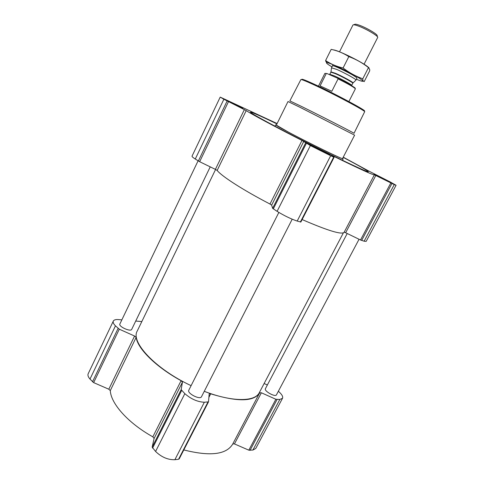 <?xml version="1.0" encoding="UTF-8"?>
<svg xmlns="http://www.w3.org/2000/svg" width="484" height="484" viewBox="0 0 484 484"><rect width="100%" height="100%" fill="white"/><g stroke="black" fill="none" stroke-linecap="round" stroke-linejoin="round"><path stroke-width="0.73" d="M276.939 123.898C260.235 115.851 251.414 111.955 250.476 112.215C249.932 112.941 276.098 127.135 308.623 143.56C341.147 159.992 368.058 172.613 368.276 171.723C367.919 170.816 359.666 166.091 343.519 157.536L343.168 157.348M276.412 124.951L275.729 124.812L276.951 125.761C281.071 128.363 297.599 137.087 314.128 145.345C330.669 153.622 343.241 159.448 343.144 158.867L342.624 158.401M121.847 319.87L118.501 319.585C115.7 319.373 113.97 319.87 113.323 321.074L88.191 373.727C87.543 375.203 88.148 376.982 89.994 379.075L93.648 382.614L108.803 389.215L110.291 390.606C110.86 403.553 128.018 423.04 152.841 436.834L154.106 438.45L152.157 447.137L155.588 451.463C161.505 457.162 167.936 459.915 174.887 459.715L178.578 459.255L179.255 458.735M113.323 321.074C112.796 322.302 113.504 323.893 115.458 325.847L119.288 329.187L134.588 336.035L136.143 337.36C137.607 348.649 155.794 366.872 181.089 380.696L182.444 382.197L181.167 389.626L184.84 393.655C191.047 399.052 197.545 401.92 204.339 402.246L208.501 401.853L209.191 393.891L210.703 393.819C237.741 402.065 254.058 401.744 259.66 392.845L261.378 392.784L234.45 443.919L248.812 450.168L252.89 450.059L255.77 448.45L282.523 398.271C283.176 396.638 281.906 394.399 278.699 391.562L278.354 391.266M234.45 443.919L232.81 443.876M183.811 449.932C210.044 456.569 226.331 454.639 232.671 444.137L259.66 392.845M226.197 100.339L223.427 98.718C223.197 98.173 243.446 108.325 242.865 108.458L226.197 100.339M312.591 146.579L308.489 144.184C308.254 143.53 330.584 154.832 329.949 155.037C330.233 155.503 319.101 150.088 312.591 146.579M378.5 176.606L374.144 174.125C373.89 173.599 393.498 183.569 392.96 183.696L378.5 176.606M223.874 99.25L244.353 109.638L215.392 169.376L199.656 161.716L195.27 159.036C192.965 157.548 191.882 156.592 192.027 156.163L220.208 97.109L223.874 99.25L195.27 159.036M343.253 157.185L368.602 170.955L390.062 181.869L396.069 185.281L394.272 184.579L374.374 174.809C373.237 175.172 359.376 168.849 332.78 155.854L331.51 155.279L334.111 157.258L330.669 155.727L310.371 145.569L301.992 140.445C274.622 126.536 251.777 114.272 246.205 110.618L244.353 109.638M277.102 123.559L220.208 97.109M246.205 110.618L217.165 170.447L215.392 169.376M217.165 170.447C221.605 176.212 243.18 190.139 269.993 204.036L271.645 205.143L272.619 208.344L277.09 211.339C284.259 215.719 290.957 218.962 297.188 221.067L300.824 222.005M302.119 219.548C327.886 230.711 341.892 234.958 344.13 232.284L374.374 174.809M375.814 175.462L345.649 232.743L344.172 232.211M345.649 232.743L360.519 239.979L364.119 241.195L366.164 241.377L396.069 185.281M347.216 233.506L265.42 388.682C263.81 391.03 275.414 397.497 276.461 394.823L359.055 239.265M198.083 160.833L119.887 323.965C118.29 326.537 130.734 332.175 131.721 329.332L210.225 166.859M278.863 212.428L188.808 390.189C186.812 393.317 200.17 400.177 201.507 396.711L292.203 219.21M215.58 169.467L137.256 330.983C130.408 341.94 155.225 368.881 191.107 385.657M204.266 391.314C232.296 402.186 255.122 401.883 259.327 392.645L343.362 232.883M261.378 392.784L275.868 399.27L279.837 399.463L282.523 398.271M267.374 384.986L264.125 383.522M141.824 321.564L135.72 321.043M288.047 131.908L276.328 125.126L288.004 101.525L300.249 107.424L354.609 135.169L342.539 158.564C343.846 160.107 308.12 142.665 288.047 131.908M364.119 110.933C368.953 111.949 334.492 93.43 313.771 83.986C305.259 80.096 301.29 78.596 301.871 79.485M313.057 84.404C305.283 80.84 301.217 79.237 300.873 79.594L289.862 100.896L301.714 106.54C321.527 116.311 355.819 133.868 354.016 133.3L364.634 111.804C366.824 111.544 333.04 93.539 313.057 84.404M227.444 100.92L241.05 107.502L227.444 100.92M228.775 101.543L239.205 106.655L228.775 101.543M313.777 147.124L310.577 145.17C312.077 145.575 326.682 152.962 327.91 153.936L313.777 147.124M315.042 147.699L312.537 146.271C310.613 144.91 328.085 153.743 325.865 153.017L315.042 147.699M379.402 177.017L375.929 174.99L391.199 182.758L379.402 177.017M380.364 177.453L389.402 181.917L380.364 177.453M355.159 88.481L355.123 88.372C356.514 88.294 347.161 82.849 337.638 78.233L327.021 73.55L325.26 73.38M348.891 101.549L355.371 88.844C354.457 87.525 348.698 84.204 338.086 78.868L337.638 78.233M327.021 73.55L324.843 73.423L318.46 86.176M326.228 73.641L320.087 85.898L331.824 91.282L338.086 78.868M377.441 36.796L377.121 35.768C378.246 34.727 366.896 27.939 359.588 25.313C356.635 24.242 354.996 23.946 354.669 24.424L353.653 24.781M364.071 64.221L377.665 37.516C378.875 36.379 366.37 28.913 358.335 26.021C355.105 24.841 353.308 24.509 352.945 25.023L352.939 25.035M355.915 80.144L356 80.066C356.623 79.461 344.184 72.588 336.543 69.345L331.528 67.827M331.951 66.889C327.045 63.924 325.436 62.515 327.13 62.66C330.463 62.896 352.122 73.386 359.902 78.559L362.685 80.622C363.799 81.893 361.711 81.433 356.418 79.249M332.478 65.903C331.552 64.287 348.637 72.279 354.814 76.375C356.484 77.458 357.18 78.081 356.902 78.239M362.776 78.807L368.493 67.597L369.697 69.424L369.703 70.809L364.156 81.651L362.939 80.665L362.776 78.807C355.758 76.303 349.194 72.697 343.083 67.996C336.683 66.544 330.856 64.057 325.599 60.542L326.863 63.434M343.083 67.996L348.825 56.616C356 59.266 362.558 62.926 368.493 67.597M325.599 60.542L331.177 49.368C337.39 50.651 343.277 53.071 348.825 56.616M333.555 49.937C337.191 49.979 358.795 60.361 366.43 65.757L368.983 67.754M227.135 100.999L198.361 161.009M228.466 101.682L199.656 161.716M301.992 140.445L269.993 204.036M303.752 141.401L271.645 205.143M305.592 142.98L272.619 208.344M306.348 143.415L273.297 208.906M310.371 145.569L277.09 211.339M330.669 155.727L297.188 221.067M333.712 157.1L300.376 222.023M390.812 182.976L360.519 239.979M391.937 183.521L361.657 240.451M394.272 184.579L364.119 241.195M118.096 328.424L92.486 381.828M115.458 325.847L89.994 379.075M119.288 329.187L93.648 382.614M134.588 336.035L108.803 389.215M136.143 337.36L110.291 390.606M181.089 380.696L152.841 436.834M182.444 382.197L154.106 438.45M181.167 389.626L152.157 447.137M181.633 390.521L152.563 448.13M184.84 393.655L155.588 451.463M204.339 402.246L174.887 459.715M207.914 402.119L178.578 459.255M210.703 393.819L208.888 397.358M275.868 399.27L248.812 450.168M277.042 399.566L249.998 450.416M279.837 399.463L252.89 450.059M352.951 82.97L353.005 82.909C353.52 82.401 342.351 76.266 335.515 73.326L331.014 71.892M356 80.066L352.782 83.224C353.532 82.831 342.279 76.641 335.382 73.671L330.905 72.176L331.54 67.712M351.075 85.341L351.686 85.378C352.419 85.009 341.172 78.844 334.281 75.855L329.828 74.33L330.717 75.177M275.723 124.824L274.954 126.191M343.138 158.879L342.49 160.307M334.111 157.258L300.83 222.065M208.501 401.853L179.201 458.905M352.945 25.023L339.508 51.818M333.04 64.717L331.528 67.736M356.956 78.19L355.988 80.09M330.905 72.176L329.574 74.675M352.782 83.224L351.584 85.644M327.13 62.66L325.768 61.359"/></g></svg>
